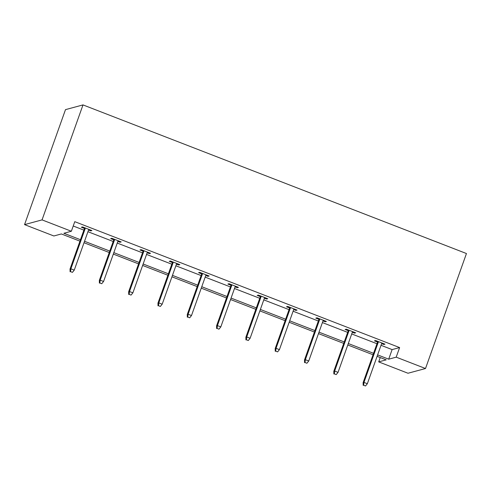 <?xml version="1.0" encoding="UTF-8"?>
<svg xmlns="http://www.w3.org/2000/svg" width="491" height="491" viewBox="0 0 491 491"><rect width="100%" height="100%" fill="white"/><g stroke="black" fill="none" stroke-linecap="round" stroke-linejoin="round"><path stroke-width="0.74" d="M79.953 241.161L61.357 233.949L53.857 235.975L24.55 224.614L65.493 109.634L82.997 104.908L466.45 253.534L425.507 368.52L396.2 357.16L399.613 347.579L74.773 221.668L71.361 231.249L63.861 233.274L80.469 239.712M425.507 368.52L408.003 373.246L378.696 361.885L386.196 359.86L377.1 356.337M380.237 357.552L378.696 361.885M120.283 241.566L120.043 242.247L121.222 241.928L111.831 238.288L110.647 238.608L113.783 239.823M120.043 242.247L117.846 241.394M178.902 264.287L178.656 264.968L179.841 264.649L170.445 261.009L169.266 261.329L172.402 262.544M178.656 264.968L176.459 264.115M237.521 287.002L237.276 287.689L238.46 287.37L229.064 283.73L227.879 284.05L231.022 285.265M237.276 287.689L235.079 286.836M296.134 309.723L295.895 310.41L297.073 310.091L287.683 306.445L286.499 306.765L289.635 307.986M295.895 310.41L293.698 309.557M354.754 332.444L354.508 333.131L355.693 332.812L346.302 329.166L345.118 329.486L348.254 330.701M354.508 333.131L352.311 332.278M73.233 226.001L83.881 230.132M87.938 231.703L113.194 241.492M117.251 243.063L142.5 252.853M146.557 254.424L171.807 264.207M175.864 265.784L201.12 275.568M205.177 277.145L230.426 286.928M234.483 288.505L259.733 298.289M263.79 299.866L289.046 309.649M293.102 311.226L318.352 321.01M322.409 322.581L347.659 332.37M351.716 333.941L376.971 343.731M381.028 345.302L392.113 349.598L399.613 347.579M384.06 343.804L383.821 344.492L384.999 344.173L375.609 340.527L374.424 340.846L377.561 342.061M383.821 344.492L381.624 343.639M325.447 321.083L325.202 321.771L326.386 321.452L316.99 317.806L315.805 318.125L318.947 319.346M325.202 321.771L323.004 320.918M266.828 298.362L266.582 299.05L267.767 298.731L258.37 295.085L257.192 295.404L260.328 296.625M266.582 299.05L264.385 298.197M208.209 275.647L207.969 276.329L209.148 276.01L199.757 272.37L198.573 272.689L201.709 273.904M207.969 276.329L205.772 275.476M149.595 252.926L149.35 253.608L150.534 253.288L141.138 249.649L139.953 249.968L143.096 251.183M149.35 253.608L147.153 252.755M90.976 230.205L90.731 230.887L91.915 230.567L82.519 226.928L81.34 227.247L84.477 228.462M90.731 230.887L88.533 230.034M71.361 231.249L42.054 219.888L82.997 104.908M42.054 219.888L24.55 224.614M373.043 354.76L347.794 344.977M343.731 343.399L318.481 333.616M314.424 332.039L289.174 322.256M285.118 320.684L259.862 310.895M255.805 309.324L230.555 299.535M226.498 297.963L201.249 288.174M197.192 286.603L171.936 276.814M167.879 275.242L142.629 265.453M138.572 263.882L113.323 254.093M109.266 252.521L84.01 242.732M377.616 354.889L388.7 359.185L396.2 357.16M84.532 241.284L109.781 251.073M113.838 252.644L139.088 262.433M143.145 264.005L168.395 273.794M172.458 275.365L197.707 285.154M201.764 286.726L227.014 296.515M231.071 298.086L256.32 307.875M260.383 309.447L285.633 319.23M289.69 320.807L314.94 330.59M318.997 332.168L344.246 341.951M348.309 343.528L373.559 353.311M392.113 349.598L388.7 359.185M377.806 341.38L363.119 382.636L363.966 382.403L378.481 341.644M363.641 385.239L365.525 385.969L363.641 385.239L363.966 382.403L367.348 383.717L381.863 342.951M363.119 382.636L363.168 385.367M365.525 385.969L367.348 383.717M348.5 330.02L333.806 371.276L334.659 371.043L349.175 330.283M334.334 373.878L336.212 374.608L334.334 373.878L334.659 371.043L338.041 372.356L352.556 331.591M333.806 371.276L333.862 374.007M336.212 374.608L338.041 372.356M319.187 318.659L304.5 359.915L305.353 359.682L319.868 318.923M305.028 362.518L306.906 363.248L305.028 362.518L305.353 359.682L308.735 360.995L323.25 320.23M304.5 359.915L304.555 362.646M306.906 363.248L308.735 360.995M289.88 307.298L275.193 348.555L276.04 348.322L290.555 307.562M275.715 351.157L277.593 351.887L275.715 351.157L276.04 348.322L279.422 349.635L293.937 308.876M275.193 348.555L275.242 351.286M277.593 351.887L279.422 349.635M260.574 295.938L245.881 337.194L246.734 336.961L261.249 296.202M246.408 339.797L248.286 340.527L246.408 339.797L246.734 336.961L250.115 338.274L264.631 297.515M245.881 337.194L245.936 339.925M248.286 340.527L250.115 338.274M231.261 284.577L216.574 325.834L217.427 325.601L231.942 284.841M217.102 328.436L218.98 329.166L217.102 328.436L217.427 325.601L220.809 326.914L235.324 286.155M216.574 325.834L216.629 328.565M218.98 329.166L220.809 326.914M201.954 273.217L187.267 314.473L188.114 314.24L202.63 273.481M187.789 317.076L189.667 317.806L187.789 317.076L188.114 314.24L191.496 315.553L206.011 274.794M187.267 314.473L187.316 317.204M189.667 317.806L191.496 315.553M172.648 261.856L157.955 303.113L158.808 302.886L173.323 262.12M158.483 305.715L160.361 306.445L158.483 305.715L158.808 302.886L162.19 304.193L176.705 263.434M157.955 303.113L158.01 305.844M160.361 306.445L162.19 304.193M143.335 250.502L128.648 291.752L129.501 291.525L144.01 250.76M129.176 294.355L131.054 295.085L129.176 294.355L129.501 291.525L132.883 292.832L147.392 252.073M128.648 291.752L128.703 294.483M131.054 295.085L132.883 292.832M114.029 239.142L99.342 280.392L100.189 280.165L114.704 239.399M99.863 282.994L101.741 283.724L99.863 282.994L100.189 280.165L103.57 281.472L118.086 240.713M99.342 280.392L99.391 283.123M101.741 283.724L103.57 281.472M84.722 227.781L70.029 269.031L70.882 268.804L85.397 228.039M70.557 271.633L72.435 272.364L70.557 271.633L70.882 268.804L74.264 270.111L88.779 229.352M70.029 269.031L70.084 271.762M72.435 272.364L74.264 270.111"/></g></svg>
